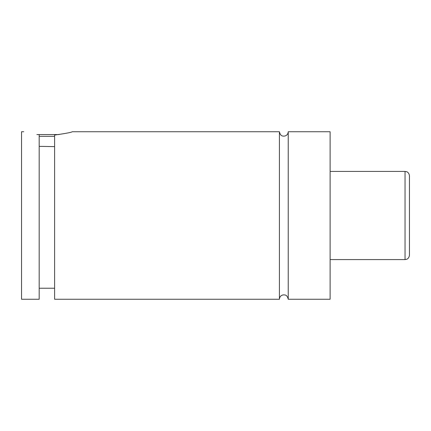 <?xml version="1.0" encoding="UTF-8"?>
<svg xmlns="http://www.w3.org/2000/svg" width="431" height="431" viewBox="0 0 431 431"><rect width="100%" height="100%" fill="white"/><g stroke="black" fill="none" stroke-linecap="round" stroke-linejoin="round"><path stroke-width="0.65" d="M279.417 299.249C279.59 296.9 280.823 295.45 283.113 294.901C284.665 294.923 287.089 294.335 288.231 299.249L288.231 131.751C288.097 133.917 287.003 135.339 284.939 136.013C283.253 136.255 280.473 136.649 279.417 131.751L72.241 131.751C71.562 132.371 65.69 133.475 54.608 135.065L54.608 299.249L279.417 299.249L279.417 131.751M54.608 136.331L39.183 136.331M36.883 134.569L59.112 134.569M54.608 146.61L39.183 146.362M39.183 134.849C19.002 131.067 19.002 131.067 39.183 134.849L39.183 299.249L21.55 299.249L21.55 131.751L23.753 131.751M409.45 215.5L409.45 255.174C409.035 258.632 406.654 259.311 406.729 259.246L405.043 259.581L405.043 171.419L406.729 171.754C406.654 171.689 409.035 172.368 409.45 175.826L409.45 215.5M288.231 299.249L330.108 299.249L330.108 131.751L288.231 131.751M405.043 171.419L330.108 171.419M405.043 259.581L330.108 259.581M54.608 288.231L39.183 288.231"/></g></svg>
